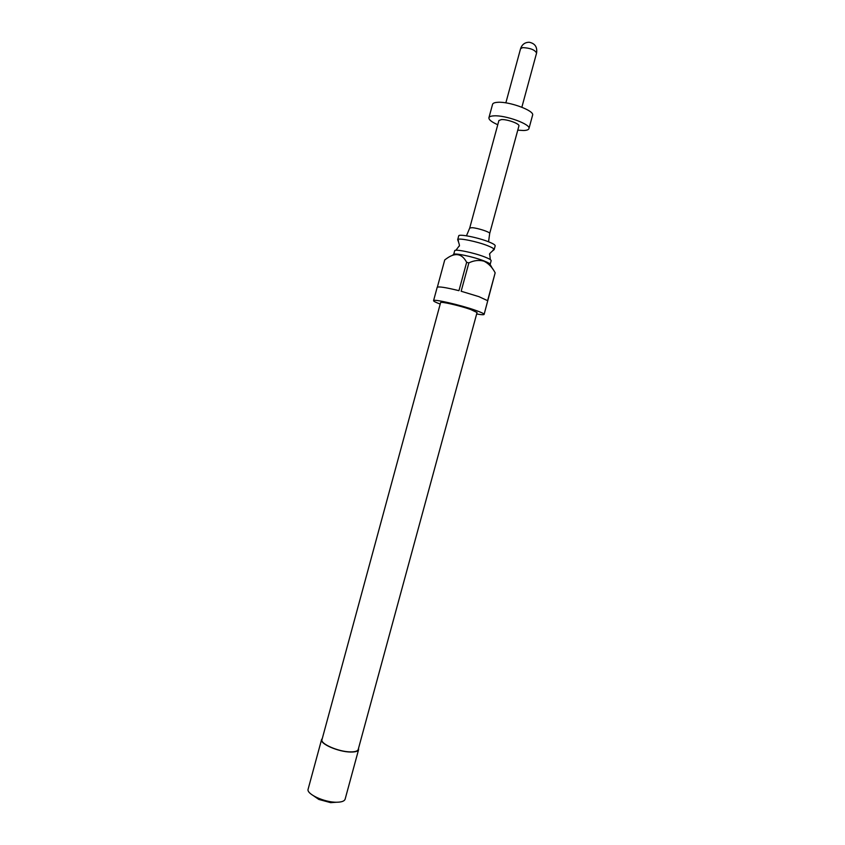 <?xml version="1.0" encoding="UTF-8"?>
<svg xmlns="http://www.w3.org/2000/svg" width="845" height="845" viewBox="0 0 845 845"><rect width="100%" height="100%" fill="white"/><g stroke="black" fill="none" stroke-linecap="round" stroke-linejoin="round"><path stroke-width="1.27" d="M492.846 250.215L494.167 249.571C494.114 248.726 492.022 247.469 487.882 245.8C477.298 241.49 457.969 237.582 457.705 239.663L458.518 240.888M454.663 250.891L454.673 250.785C454.462 248.705 474.056 252.708 484.829 256.996C489.128 258.686 491.241 259.922 491.156 260.704L490.195 264.231M452.434 255.253L453.49 254.641C452.762 252.423 472.809 256.5 483.868 260.873C488.368 262.626 490.48 263.872 490.216 264.622L492.688 268.963M440.213 304.063C435.745 302.404 433.527 301.274 433.559 300.672C432.978 298.686 460.081 304.855 475.196 310.2C481.175 312.291 484.153 313.696 484.122 314.403L495.159 272.84C492.392 267.453 488.663 263.555 483.974 261.158C478.946 259.837 473.908 260.418 468.869 262.89L466.651 262.32C461.94 253.415 455.159 252.232 446.308 258.781L444.745 259.922L437.361 287.131M495.159 272.84L487.597 300.672L478.883 296.637L461.159 291.25L468.869 262.89M466.651 262.32L458.951 290.68C445.706 287.416 438.449 286.307 437.182 287.342L433.559 300.672M457.673 239.726L458.708 235.913C458.55 233.642 478.185 237.519 488.928 241.934C493.216 243.677 495.297 244.976 495.191 245.832L494.156 249.645M350.295 751.881C338.454 751.786 320.097 743.78 321.987 739.639L440.604 302.605C440.224 301.19 459.68 305.615 470.57 309.46L477.055 312.513L358.217 749.483C357.636 751.163 354.995 751.955 350.295 751.881M321.596 739.533L308.14 789.103C306.027 793.973 324.67 802.57 336.87 802.232C341.718 802.148 344.464 801.123 345.13 799.159L358.607 749.589C358.016 751.311 355.322 752.124 350.517 752.039C338.422 751.944 319.663 743.758 321.596 739.533L322.304 738.498M336.68 802.232L330.67 802.655L318.84 799.444L313.875 796.032M469.714 228.044L472.059 227.685C477.636 227.97 490.533 232.217 489.688 233.473L518.914 125.958C519.992 123.845 507.19 119.156 501.423 119.578L498.909 120.518L469.714 228.044L466.472 235.797M497.768 124.733C491.653 122.018 488.706 119.694 488.917 117.74C489.255 116.642 490.903 116.018 493.85 115.86C505.352 114.952 531.167 124.395 528.938 128.609C528.558 129.76 526.794 130.394 523.636 130.51L517.774 130.172M488.917 117.74L492.561 104.336C492.91 103.196 494.568 102.52 497.525 102.319C509.081 101.231 534.874 110.79 532.582 115.216L528.938 128.609M358.523 748.343L358.607 749.589M484.122 314.403C483.847 314.942 481.354 314.805 476.664 313.97M521.861 107.209L536.586 53.034C534.811 49.781 530.174 47.975 522.675 47.616L520.573 48.683L505.849 102.858M457.705 239.663C459.416 244.321 459.881 246.455 459.099 246.064L455.909 250.278M494.167 249.571C490.332 252.718 488.854 254.324 489.72 254.387L490.332 259.637M453.712 254.324L454.673 250.785M330.67 802.655L333.078 802.032M318.84 799.444L317.086 797.691M489.688 233.473L488.558 241.797M536.586 53.034C537.42 47.014 534.98 43.422 529.245 42.261C524.925 42.303 522.03 44.447 520.573 48.683"/></g></svg>
